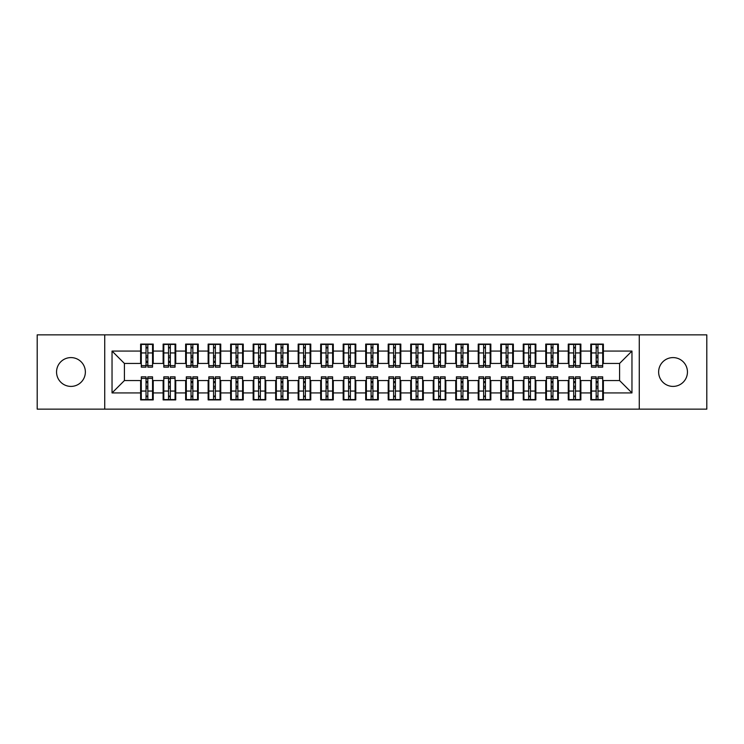 <?xml version="1.0" encoding="UTF-8"?>
<svg xmlns="http://www.w3.org/2000/svg" width="744" height="744" viewBox="0 0 744 744"><rect width="100%" height="100%" fill="white"/><g stroke="black" fill="none" stroke-linecap="round" stroke-linejoin="round"><path stroke-width="1.12" d="M673.041 357.594A14.406 14.406 0 0 0 658.635 372A14.406 14.406 0 0 0 673.041 386.406A14.406 14.406 0 0 0 687.447 372A14.406 14.406 0 0 0 673.041 357.594M70.959 357.594A14.406 14.406 0 0 0 56.553 372A14.406 14.406 0 0 0 70.959 386.406A14.406 14.406 0 0 0 85.365 372A14.406 14.406 0 0 0 70.959 357.594M639.273 409.135L706.8 409.135L706.8 334.865L639.273 334.865L639.273 409.135L104.727 409.135L104.727 334.865L37.2 334.865L37.2 409.135L104.727 409.135M596.177 357.706L597.971 357.706L596.177 357.706M597.971 386.294L596.177 386.294L597.971 386.294M573.671 357.706L575.465 357.706L573.671 357.706M575.465 386.294L573.671 386.294L575.465 386.294M551.164 357.706L552.959 357.706L551.164 357.706M552.959 386.294L551.164 386.294L552.959 386.294M528.649 357.706L530.453 357.706L528.649 357.706M530.453 386.294L528.649 386.294L530.453 386.294M506.143 357.706L507.947 357.706L506.143 357.706M507.947 386.294L506.143 386.294L507.947 386.294M483.637 357.706L485.441 357.706L483.637 357.706M485.441 386.294L483.637 386.294L485.441 386.294M461.131 357.706L462.926 357.706L461.131 357.706M462.926 386.294L461.131 386.294L462.926 386.294M438.625 357.706L440.42 357.706L438.625 357.706M440.42 386.294L438.625 386.294L440.42 386.294M416.119 357.706L417.914 357.706L416.119 357.706M417.914 386.294L416.119 386.294L417.914 386.294M393.604 357.706L395.408 357.706L393.604 357.706M395.408 386.294L393.604 386.294L395.408 386.294M371.098 357.706L372.902 357.706L371.098 357.706M372.902 386.294L371.098 386.294L372.902 386.294M348.592 357.706L350.396 357.706L348.592 357.706M350.396 386.294L348.592 386.294L350.396 386.294M326.086 357.706L327.881 357.706L326.086 357.706M327.881 386.294L326.086 386.294L327.881 386.294M303.58 357.706L305.375 357.706L303.58 357.706M305.375 386.294L303.58 386.294L305.375 386.294M281.074 357.706L282.869 357.706L281.074 357.706M282.869 386.294L281.074 386.294L282.869 386.294M258.559 357.706L260.363 357.706L258.559 357.706M260.363 386.294L258.559 386.294L260.363 386.294M236.053 357.706L237.857 357.706L236.053 357.706M237.857 386.294L236.053 386.294L237.857 386.294M213.547 357.706L215.351 357.706L213.547 357.706M215.351 386.294L213.547 386.294L215.351 386.294M191.041 357.706L192.835 357.706L191.041 357.706M192.835 386.294L191.041 386.294L192.835 386.294M168.535 357.706L170.33 357.706L168.535 357.706M170.33 386.294L168.535 386.294L170.33 386.294M639.273 334.865L104.727 334.865M141.295 363.444L124.415 363.444L112.037 351.066L112.037 392.934L140.625 392.934L140.625 399.909L153.227 399.909L153.227 392.934L163.131 392.934L163.131 399.909L175.733 399.909L175.733 392.934L185.637 392.934L185.637 399.909L198.239 399.909L198.239 392.934L208.143 392.934L208.143 399.909L220.745 399.909L220.745 392.934L230.649 392.934L230.649 399.909L243.26 399.909L243.26 392.934L253.165 392.934L253.165 399.909L265.766 399.909L265.766 392.934L275.671 392.934L275.671 399.909L288.272 399.909L288.272 392.934L298.177 392.934L298.177 399.909L310.778 399.909L310.778 392.934L320.683 392.934L320.683 399.909L333.284 399.909L333.284 392.934L343.189 392.934L343.189 399.909L355.79 399.909L355.79 392.934L365.695 392.934L365.695 399.909L378.305 399.909L378.305 392.934L388.21 392.934L388.21 399.909L400.811 399.909L400.811 392.934L410.716 392.934L410.716 399.909L423.317 399.909L423.317 392.934L433.222 392.934L433.222 399.909L445.823 399.909L445.823 392.934L455.728 392.934L455.728 399.909L468.329 399.909L468.329 392.934L478.234 392.934L478.234 399.909L490.835 399.909L490.835 392.934L500.74 392.934L500.74 399.909L513.351 399.909L513.351 392.934L523.255 392.934L523.255 399.909L535.857 399.909L535.857 392.934L545.761 392.934L545.761 399.909L558.363 399.909L558.363 392.934L568.267 392.934L568.267 399.909L580.869 399.909L580.869 392.934L590.773 392.934L590.773 399.909L603.375 399.909L603.375 380.556L619.585 380.556L619.585 363.444L602.705 363.444M112.037 351.066L140.625 351.066L140.625 363.444M619.585 363.444L631.963 351.066L603.375 351.066L603.375 344.091L590.773 344.091L590.773 351.066L580.869 351.066L580.869 344.091L568.267 344.091L568.267 351.066L558.363 351.066L558.363 344.091L545.761 344.091L545.761 351.066L535.857 351.066L535.857 344.091L523.255 344.091L523.255 351.066L513.351 351.066L513.351 344.091L500.74 344.091L500.74 351.066L490.835 351.066L490.835 344.091L478.234 344.091L478.234 351.066L468.329 351.066L468.329 344.091L455.728 344.091L455.728 351.066L445.823 351.066L445.823 344.091L433.222 344.091L433.222 351.066L423.317 351.066L423.317 344.091L410.716 344.091L410.716 351.066L400.811 351.066L400.811 344.091L388.21 344.091L388.21 351.066L378.305 351.066L378.305 344.091L365.695 344.091L365.695 351.066L355.79 351.066L355.79 344.091L343.189 344.091L343.189 351.066L333.284 351.066L333.284 344.091L320.683 344.091L320.683 351.066L310.778 351.066L310.778 344.091L298.177 344.091L298.177 351.066L288.272 351.066L288.272 344.091L275.671 344.091L275.671 351.066L265.766 351.066L265.766 344.091L253.165 344.091L253.165 351.066L243.26 351.066L243.26 344.091L230.649 344.091L230.649 351.066L220.745 351.066L220.745 344.091L208.143 344.091L208.143 351.066L198.239 351.066L198.239 344.091L185.637 344.091L185.637 351.066L175.733 351.066L175.733 344.091L163.131 344.091L163.131 351.066L153.227 351.066L153.227 344.091L140.625 344.091L140.625 351.066M631.963 351.066L631.963 392.934L603.375 392.934M580.869 392.934L580.869 380.556L591.452 380.556M590.773 392.934L590.773 380.556M603.375 351.066L603.375 363.444M558.363 392.934L558.363 380.556L568.937 380.556M568.267 392.934L568.267 380.556M590.773 351.066L590.773 363.444L580.199 363.444M580.869 351.066L580.869 363.444M535.857 392.934L535.857 380.556L546.431 380.556M545.761 392.934L545.761 380.556M568.267 351.066L568.267 363.444L557.684 363.444M558.363 351.066L558.363 363.444M513.351 392.934L513.351 380.556L523.925 380.556M523.255 392.934L523.255 380.556M545.761 351.066L545.761 363.444L535.178 363.444M535.857 351.066L535.857 363.444M490.835 392.934L490.835 380.556L501.419 380.556M500.74 392.934L500.74 380.556M523.255 351.066L523.255 363.444L512.672 363.444M513.351 351.066L513.351 363.444M468.329 392.934L468.329 380.556L478.913 380.556M478.234 392.934L478.234 380.556M500.74 351.066L500.74 363.444L490.166 363.444M490.835 351.066L490.835 363.444M445.823 392.934L445.823 380.556L456.407 380.556M455.728 392.934L455.728 380.556M478.234 351.066L478.234 363.444L467.66 363.444M468.329 351.066L468.329 363.444M423.317 392.934L423.317 380.556L433.892 380.556M433.222 392.934L433.222 380.556M455.728 351.066L455.728 363.444L445.154 363.444M445.823 351.066L445.823 363.444M400.811 392.934L400.811 380.556L411.386 380.556M410.716 392.934L410.716 380.556M433.222 351.066L433.222 363.444L422.639 363.444M423.317 351.066L423.317 363.444M378.305 392.934L378.305 380.556L388.88 380.556M388.21 392.934L388.21 380.556M410.716 351.066L410.716 363.444L400.132 363.444M400.811 351.066L400.811 363.444M355.79 392.934L355.79 380.556L366.374 380.556M365.695 392.934L365.695 380.556M388.21 351.066L388.21 363.444L377.627 363.444M378.305 351.066L378.305 363.444M333.284 392.934L333.284 380.556L343.868 380.556M343.189 392.934L343.189 380.556M365.695 351.066L365.695 363.444L355.121 363.444M355.79 351.066L355.79 363.444M310.778 392.934L310.778 380.556L321.362 380.556M320.683 392.934L320.683 380.556M343.189 351.066L343.189 363.444L332.615 363.444M333.284 351.066L333.284 363.444M288.272 392.934L288.272 380.556L298.846 380.556M298.177 392.934L298.177 380.556M320.683 351.066L320.683 363.444L310.108 363.444M310.778 351.066L310.778 363.444M265.766 392.934L265.766 380.556L276.34 380.556M275.671 392.934L275.671 380.556M298.177 351.066L298.177 363.444L287.593 363.444M288.272 351.066L288.272 363.444M243.26 392.934L243.26 380.556L253.834 380.556M253.165 392.934L253.165 380.556M275.671 351.066L275.671 363.444L265.087 363.444M265.766 351.066L265.766 363.444M220.745 392.934L220.745 380.556L231.328 380.556M230.649 392.934L230.649 380.556M253.165 351.066L253.165 363.444L242.581 363.444M243.26 351.066L243.26 363.444M198.239 392.934L198.239 380.556L208.822 380.556M208.143 392.934L208.143 380.556M230.649 351.066L230.649 363.444L220.075 363.444M220.745 351.066L220.745 363.444M175.733 392.934L175.733 380.556L186.316 380.556M185.637 392.934L185.637 380.556M208.143 351.066L208.143 363.444L197.569 363.444M198.239 351.066L198.239 363.444M153.227 392.934L153.227 380.556L163.801 380.556M163.131 392.934L163.131 380.556M185.637 351.066L185.637 363.444L175.063 363.444M175.733 351.066L175.733 363.444M146.029 357.706L147.823 357.706L146.029 357.706M147.823 386.294L146.029 386.294L147.823 386.294M112.037 392.934L124.415 380.556L141.295 380.556M140.625 392.934L140.625 380.556M163.131 351.066L163.131 363.444L152.548 363.444M153.227 351.066L153.227 363.444M124.415 363.444L124.415 380.556M591.452 363.444L590.773 363.444M568.937 363.444L568.267 363.444M546.431 363.444L545.761 363.444M523.925 363.444L523.255 363.444M501.419 363.444L500.74 363.444M478.913 363.444L478.234 363.444M456.407 363.444L455.728 363.444M433.892 363.444L433.222 363.444M411.386 363.444L410.716 363.444M388.88 363.444L388.21 363.444M366.374 363.444L365.695 363.444M343.868 363.444L343.189 363.444M321.362 363.444L320.683 363.444M298.846 363.444L298.177 363.444M276.34 363.444L275.671 363.444M253.834 363.444L253.165 363.444M231.328 363.444L230.649 363.444M208.822 363.444L208.143 363.444M186.316 363.444L185.637 363.444M163.801 363.444L163.131 363.444M152.548 380.556L153.227 380.556M175.063 380.556L175.733 380.556M197.569 380.556L198.239 380.556M220.075 380.556L220.745 380.556M242.581 380.556L243.26 380.556M265.087 380.556L265.766 380.556M287.593 380.556L288.272 380.556M310.108 380.556L310.778 380.556M332.615 380.556L333.284 380.556M355.121 380.556L355.79 380.556M377.627 380.556L378.305 380.556M400.132 380.556L400.811 380.556M422.639 380.556L423.317 380.556M445.154 380.556L445.823 380.556M467.66 380.556L468.329 380.556M490.166 380.556L490.835 380.556M512.672 380.556L513.351 380.556M535.178 380.556L535.857 380.556M557.684 380.556L558.363 380.556M580.199 380.556L580.869 380.556M602.705 380.556L603.375 380.556M631.963 392.934L619.585 380.556M141.295 344.314L152.548 344.314L141.295 344.314L141.295 367.164L146.029 367.164L146.029 344.398L152.548 344.435L152.548 367.164L147.823 367.164L147.823 344.435M146.029 347.327L147.823 347.327M146.029 365.267L147.823 365.267M147.823 362.44L146.029 362.44M146.029 361.333L147.823 361.333M153.227 354.786L152.548 354.786M153.227 357.706L152.548 357.706M141.295 354.786L140.625 354.786M141.295 357.706L140.625 357.706M152.548 399.686L141.295 399.686L152.548 399.686L152.548 376.836L147.823 376.836L147.823 399.602L141.295 399.565L141.295 376.836L146.029 376.836L146.029 399.565M147.823 396.673L146.029 396.673M147.823 378.733L146.029 378.733M146.029 381.56L147.823 381.56M147.823 382.667L146.029 382.667M140.625 389.214L141.295 389.214M140.625 386.294L141.295 386.294M152.548 389.214L153.227 389.214M152.548 386.294L153.227 386.294M163.801 344.314L175.063 344.314L163.801 344.314L163.801 367.164L168.535 367.164L168.535 344.398L175.063 344.435L175.063 367.164L170.33 367.164L170.33 344.435M168.535 347.327L170.33 347.327M168.535 365.267L170.33 365.267M170.33 362.44L168.535 362.44M168.535 361.333L170.33 361.333M175.733 354.786L175.063 354.786M175.733 357.706L175.063 357.706M163.801 354.786L163.131 354.786M163.801 357.706L163.131 357.706M186.316 344.314L197.569 344.314L186.316 344.314L186.316 367.164L191.041 367.164L191.041 344.398L197.569 344.435L197.569 367.164L192.835 367.164L192.835 344.435M191.041 347.327L192.835 347.327M191.041 365.267L192.835 365.267M192.835 362.44L191.041 362.44M191.041 361.333L192.835 361.333M198.239 354.786L197.569 354.786M198.239 357.706L197.569 357.706M186.316 354.786L185.637 354.786M186.316 357.706L185.637 357.706M208.822 344.314L220.075 344.314L208.822 344.314L208.822 367.164L213.547 367.164L213.547 344.398L220.075 344.435L220.075 367.164L215.351 367.164L215.351 344.435M213.547 347.327L215.351 347.327M213.547 365.267L215.351 365.267M215.351 362.44L213.547 362.44M213.547 361.333L215.351 361.333M220.745 354.786L220.075 354.786M220.745 357.706L220.075 357.706M208.822 354.786L208.143 354.786M208.822 357.706L208.143 357.706M231.328 344.314L242.581 344.314L231.328 344.314L231.328 367.164L236.053 367.164L236.053 344.398L242.581 344.435L242.581 367.164L237.857 367.164L237.857 344.435M236.053 347.327L237.857 347.327M236.053 365.267L237.857 365.267M237.857 362.44L236.053 362.44M236.053 361.333L237.857 361.333M243.26 354.786L242.581 354.786M243.26 357.706L242.581 357.706M231.328 354.786L230.649 354.786M231.328 357.706L230.649 357.706M175.063 399.686L163.801 399.686L175.063 399.686L175.063 376.836L170.33 376.836L170.33 399.602L163.801 399.565L163.801 376.836L168.535 376.836L168.535 399.565M170.33 396.673L168.535 396.673M170.33 378.733L168.535 378.733M168.535 381.56L170.33 381.56M170.33 382.667L168.535 382.667M163.131 389.214L163.801 389.214M163.131 386.294L163.801 386.294M175.063 389.214L175.733 389.214M175.063 386.294L175.733 386.294M197.569 399.686L186.316 399.686L197.569 399.686L197.569 376.836L192.835 376.836L192.835 399.602L186.316 399.565L186.316 376.836L191.041 376.836L191.041 399.565M192.835 396.673L191.041 396.673M192.835 378.733L191.041 378.733M191.041 381.56L192.835 381.56M192.835 382.667L191.041 382.667M185.637 389.214L186.316 389.214M185.637 386.294L186.316 386.294M197.569 389.214L198.239 389.214M197.569 386.294L198.239 386.294M220.075 399.686L208.822 399.686L220.075 399.686L220.075 376.836L215.351 376.836L215.351 399.602L208.822 399.565L208.822 376.836L213.547 376.836L213.547 399.565M215.351 396.673L213.547 396.673M215.351 378.733L213.547 378.733M213.547 381.56L215.351 381.56M215.351 382.667L213.547 382.667M208.143 389.214L208.822 389.214M208.143 386.294L208.822 386.294M220.075 389.214L220.745 389.214M220.075 386.294L220.745 386.294M242.581 399.686L231.328 399.686L242.581 399.686L242.581 376.836L237.857 376.836L237.857 399.602L231.328 399.565L231.328 376.836L236.053 376.836L236.053 399.565M237.857 396.673L236.053 396.673M237.857 378.733L236.053 378.733M236.053 381.56L237.857 381.56M237.857 382.667L236.053 382.667M230.649 389.214L231.328 389.214M230.649 386.294L231.328 386.294M242.581 389.214L243.26 389.214M242.581 386.294L243.26 386.294M253.834 344.314L265.087 344.314L253.834 344.314L253.834 367.164L258.559 367.164L258.559 344.398L265.087 344.435L265.087 367.164L260.363 367.164L260.363 344.435M258.559 347.327L260.363 347.327M258.559 365.267L260.363 365.267M260.363 362.44L258.559 362.44M258.559 361.333L260.363 361.333M265.766 354.786L265.087 354.786M265.766 357.706L265.087 357.706M253.834 354.786L253.165 354.786M253.834 357.706L253.165 357.706M265.087 399.686L253.834 399.686L265.087 399.686L265.087 376.836L260.363 376.836L260.363 399.602L253.834 399.565L253.834 376.836L258.559 376.836L258.559 399.565M260.363 396.673L258.559 396.673M260.363 378.733L258.559 378.733M258.559 381.56L260.363 381.56M260.363 382.667L258.559 382.667M253.165 389.214L253.834 389.214M253.165 386.294L253.834 386.294M265.087 389.214L265.766 389.214M265.087 386.294L265.766 386.294M276.34 344.314L287.593 344.314L276.34 344.314L276.34 367.164L281.074 367.164L281.074 344.398L287.593 344.435L287.593 367.164L282.869 367.164L282.869 344.435M281.074 347.327L282.869 347.327M281.074 365.267L282.869 365.267M282.869 362.44L281.074 362.44M281.074 361.333L282.869 361.333M288.272 354.786L287.593 354.786M288.272 357.706L287.593 357.706M276.34 354.786L275.671 354.786M276.34 357.706L275.671 357.706M298.846 344.314L310.108 344.314L298.846 344.314L298.846 367.164L303.58 367.164L303.58 344.398L310.108 344.435L310.108 367.164L305.375 367.164L305.375 344.435M303.58 347.327L305.375 347.327M303.58 365.267L305.375 365.267M305.375 362.44L303.58 362.44M303.58 361.333L305.375 361.333M310.778 354.786L310.108 354.786M310.778 357.706L310.108 357.706M298.846 354.786L298.177 354.786M298.846 357.706L298.177 357.706M321.362 344.314L332.615 344.314L321.362 344.314L321.362 367.164L326.086 367.164L326.086 344.398L332.615 344.435L332.615 367.164L327.881 367.164L327.881 344.435M326.086 347.327L327.881 347.327M326.086 365.267L327.881 365.267M327.881 362.44L326.086 362.44M326.086 361.333L327.881 361.333M333.284 354.786L332.615 354.786M333.284 357.706L332.615 357.706M321.362 354.786L320.683 354.786M321.362 357.706L320.683 357.706M287.593 399.686L276.34 399.686L287.593 399.686L287.593 376.836L282.869 376.836L282.869 399.602L276.34 399.565L276.34 376.836L281.074 376.836L281.074 399.565M282.869 396.673L281.074 396.673M282.869 378.733L281.074 378.733M281.074 381.56L282.869 381.56M282.869 382.667L281.074 382.667M275.671 389.214L276.34 389.214M275.671 386.294L276.34 386.294M287.593 389.214L288.272 389.214M287.593 386.294L288.272 386.294M310.108 399.686L298.846 399.686L310.108 399.686L310.108 376.836L305.375 376.836L305.375 399.602L298.846 399.565L298.846 376.836L303.58 376.836L303.58 399.565M305.375 396.673L303.58 396.673M305.375 378.733L303.58 378.733M303.58 381.56L305.375 381.56M305.375 382.667L303.58 382.667M298.177 389.214L298.846 389.214M298.177 386.294L298.846 386.294M310.108 389.214L310.778 389.214M310.108 386.294L310.778 386.294M332.615 399.686L321.362 399.686L332.615 399.686L332.615 376.836L327.881 376.836L327.881 399.602L321.362 399.565L321.362 376.836L326.086 376.836L326.086 399.565M327.881 396.673L326.086 396.673M327.881 378.733L326.086 378.733M326.086 381.56L327.881 381.56M327.881 382.667L326.086 382.667M320.683 389.214L321.362 389.214M320.683 386.294L321.362 386.294M332.615 389.214L333.284 389.214M332.615 386.294L333.284 386.294M343.868 344.314L355.121 344.314L343.868 344.314L343.868 367.164L348.592 367.164L348.592 344.398L355.121 344.435L355.121 367.164L350.396 367.164L350.396 344.435M348.592 347.327L350.396 347.327M348.592 365.267L350.396 365.267M350.396 362.44L348.592 362.44M348.592 361.333L350.396 361.333M355.79 354.786L355.121 354.786M355.79 357.706L355.121 357.706M343.868 354.786L343.189 354.786M343.868 357.706L343.189 357.706M355.121 399.686L343.868 399.686L355.121 399.686L355.121 376.836L350.396 376.836L350.396 399.602L343.868 399.565L343.868 376.836L348.592 376.836L348.592 399.565M350.396 396.673L348.592 396.673M350.396 378.733L348.592 378.733M348.592 381.56L350.396 381.56M350.396 382.667L348.592 382.667M343.189 389.214L343.868 389.214M343.189 386.294L343.868 386.294M355.121 389.214L355.79 389.214M355.121 386.294L355.79 386.294M366.374 344.314L377.627 344.314L366.374 344.314L366.374 367.164L371.098 367.164L371.098 344.398L377.627 344.435L377.627 367.164L372.902 367.164L372.902 344.435M371.098 347.327L372.902 347.327M371.098 365.267L372.902 365.267M372.902 362.44L371.098 362.44M371.098 361.333L372.902 361.333M378.305 354.786L377.627 354.786M378.305 357.706L377.627 357.706M366.374 354.786L365.695 354.786M366.374 357.706L365.695 357.706M377.627 399.686L366.374 399.686L377.627 399.686L377.627 376.836L372.902 376.836L372.902 399.602L366.374 399.565L366.374 376.836L371.098 376.836L371.098 399.565M372.902 396.673L371.098 396.673M372.902 378.733L371.098 378.733M371.098 381.56L372.902 381.56M372.902 382.667L371.098 382.667M365.695 389.214L366.374 389.214M365.695 386.294L366.374 386.294M377.627 389.214L378.305 389.214M377.627 386.294L378.305 386.294M388.88 344.314L400.132 344.314L388.88 344.314L388.88 367.164L393.604 367.164L393.604 344.398L400.132 344.435L400.132 367.164L395.408 367.164L395.408 344.435M393.604 347.327L395.408 347.327M393.604 365.267L395.408 365.267M395.408 362.44L393.604 362.44M393.604 361.333L395.408 361.333M400.811 354.786L400.132 354.786M400.811 357.706L400.132 357.706M388.88 354.786L388.21 354.786M388.88 357.706L388.21 357.706M400.132 399.686L388.88 399.686L400.132 399.686L400.132 376.836L395.408 376.836L395.408 399.602L388.88 399.565L388.88 376.836L393.604 376.836L393.604 399.565M395.408 396.673L393.604 396.673M395.408 378.733L393.604 378.733M393.604 381.56L395.408 381.56M395.408 382.667L393.604 382.667M388.21 389.214L388.88 389.214M388.21 386.294L388.88 386.294M400.132 389.214L400.811 389.214M400.132 386.294L400.811 386.294M411.386 344.314L422.639 344.314L411.386 344.314L411.386 367.164L416.119 367.164L416.119 344.398L422.639 344.435L422.639 367.164L417.914 367.164L417.914 344.435M416.119 347.327L417.914 347.327M416.119 365.267L417.914 365.267M417.914 362.44L416.119 362.44M416.119 361.333L417.914 361.333M423.317 354.786L422.639 354.786M423.317 357.706L422.639 357.706M411.386 354.786L410.716 354.786M411.386 357.706L410.716 357.706M422.639 399.686L411.386 399.686L422.639 399.686L422.639 376.836L417.914 376.836L417.914 399.602L411.386 399.565L411.386 376.836L416.119 376.836L416.119 399.565M417.914 396.673L416.119 396.673M417.914 378.733L416.119 378.733M416.119 381.56L417.914 381.56M417.914 382.667L416.119 382.667M410.716 389.214L411.386 389.214M410.716 386.294L411.386 386.294M422.639 389.214L423.317 389.214M422.639 386.294L423.317 386.294M433.892 344.314L445.154 344.314L433.892 344.314L433.892 367.164L438.625 367.164L438.625 344.398L445.154 344.435L445.154 367.164L440.42 367.164L440.42 344.435M438.625 347.327L440.42 347.327M438.625 365.267L440.42 365.267M440.42 362.44L438.625 362.44M438.625 361.333L440.42 361.333M445.823 354.786L445.154 354.786M445.823 357.706L445.154 357.706M433.892 354.786L433.222 354.786M433.892 357.706L433.222 357.706M445.154 399.686L433.892 399.686L445.154 399.686L445.154 376.836L440.42 376.836L440.42 399.602L433.892 399.565L433.892 376.836L438.625 376.836L438.625 399.565M440.42 396.673L438.625 396.673M440.42 378.733L438.625 378.733M438.625 381.56L440.42 381.56M440.42 382.667L438.625 382.667M433.222 389.214L433.892 389.214M433.222 386.294L433.892 386.294M445.154 389.214L445.823 389.214M445.154 386.294L445.823 386.294M456.407 344.314L467.66 344.314L456.407 344.314L456.407 367.164L461.131 367.164L461.131 344.398L467.66 344.435L467.66 367.164L462.926 367.164L462.926 344.435M461.131 347.327L462.926 347.327M461.131 365.267L462.926 365.267M462.926 362.44L461.131 362.44M461.131 361.333L462.926 361.333M468.329 354.786L467.66 354.786M468.329 357.706L467.66 357.706M456.407 354.786L455.728 354.786M456.407 357.706L455.728 357.706M467.66 399.686L456.407 399.686L467.66 399.686L467.66 376.836L462.926 376.836L462.926 399.602L456.407 399.565L456.407 376.836L461.131 376.836L461.131 399.565M462.926 396.673L461.131 396.673M462.926 378.733L461.131 378.733M461.131 381.56L462.926 381.56M462.926 382.667L461.131 382.667M455.728 389.214L456.407 389.214M455.728 386.294L456.407 386.294M467.66 389.214L468.329 389.214M467.66 386.294L468.329 386.294M478.913 344.314L490.166 344.314L478.913 344.314L478.913 367.164L483.637 367.164L483.637 344.398L490.166 344.435L490.166 367.164L485.441 367.164L485.441 344.435M483.637 347.327L485.441 347.327M483.637 365.267L485.441 365.267M485.441 362.44L483.637 362.44M483.637 361.333L485.441 361.333M490.835 354.786L490.166 354.786M490.835 357.706L490.166 357.706M478.913 354.786L478.234 354.786M478.913 357.706L478.234 357.706M490.166 399.686L478.913 399.686L490.166 399.686L490.166 376.836L485.441 376.836L485.441 399.602L478.913 399.565L478.913 376.836L483.637 376.836L483.637 399.565M485.441 396.673L483.637 396.673M485.441 378.733L483.637 378.733M483.637 381.56L485.441 381.56M485.441 382.667L483.637 382.667M478.234 389.214L478.913 389.214M478.234 386.294L478.913 386.294M490.166 389.214L490.835 389.214M490.166 386.294L490.835 386.294M501.419 344.314L512.672 344.314L501.419 344.314L501.419 367.164L506.143 367.164L506.143 344.398L512.672 344.435L512.672 367.164L507.947 367.164L507.947 344.435M506.143 347.327L507.947 347.327M506.143 365.267L507.947 365.267M507.947 362.44L506.143 362.44M506.143 361.333L507.947 361.333M513.351 354.786L512.672 354.786M513.351 357.706L512.672 357.706M501.419 354.786L500.74 354.786M501.419 357.706L500.74 357.706M512.672 399.686L501.419 399.686L512.672 399.686L512.672 376.836L507.947 376.836L507.947 399.602L501.419 399.565L501.419 376.836L506.143 376.836L506.143 399.565M507.947 396.673L506.143 396.673M507.947 378.733L506.143 378.733M506.143 381.56L507.947 381.56M507.947 382.667L506.143 382.667M500.74 389.214L501.419 389.214M500.74 386.294L501.419 386.294M512.672 389.214L513.351 389.214M512.672 386.294L513.351 386.294M523.925 344.314L535.178 344.314L523.925 344.314L523.925 367.164L528.649 367.164L528.649 344.398L535.178 344.435L535.178 367.164L530.453 367.164L530.453 344.435M528.649 347.327L530.453 347.327M528.649 365.267L530.453 365.267M530.453 362.44L528.649 362.44M528.649 361.333L530.453 361.333M535.857 354.786L535.178 354.786M535.857 357.706L535.178 357.706M523.925 354.786L523.255 354.786M523.925 357.706L523.255 357.706M535.178 399.686L523.925 399.686L535.178 399.686L535.178 376.836L530.453 376.836L530.453 399.602L523.925 399.565L523.925 376.836L528.649 376.836L528.649 399.565M530.453 396.673L528.649 396.673M530.453 378.733L528.649 378.733M528.649 381.56L530.453 381.56M530.453 382.667L528.649 382.667M523.255 389.214L523.925 389.214M523.255 386.294L523.925 386.294M535.178 389.214L535.857 389.214M535.178 386.294L535.857 386.294M546.431 344.314L557.684 344.314L546.431 344.314L546.431 367.164L551.164 367.164L551.164 344.398L557.684 344.435L557.684 367.164L552.959 367.164L552.959 344.435M551.164 347.327L552.959 347.327M551.164 365.267L552.959 365.267M552.959 362.44L551.164 362.44M551.164 361.333L552.959 361.333M558.363 354.786L557.684 354.786M558.363 357.706L557.684 357.706M546.431 354.786L545.761 354.786M546.431 357.706L545.761 357.706M557.684 399.686L546.431 399.686L557.684 399.686L557.684 376.836L552.959 376.836L552.959 399.602L546.431 399.565L546.431 376.836L551.164 376.836L551.164 399.565M552.959 396.673L551.164 396.673M552.959 378.733L551.164 378.733M551.164 381.56L552.959 381.56M552.959 382.667L551.164 382.667M545.761 389.214L546.431 389.214M545.761 386.294L546.431 386.294M557.684 389.214L558.363 389.214M557.684 386.294L558.363 386.294M568.937 344.314L580.199 344.314L568.937 344.314L568.937 367.164L573.671 367.164L573.671 344.398L580.199 344.435L580.199 367.164L575.465 367.164L575.465 344.435M573.671 347.327L575.465 347.327M573.671 365.267L575.465 365.267M575.465 362.44L573.671 362.44M573.671 361.333L575.465 361.333M580.869 354.786L580.199 354.786M580.869 357.706L580.199 357.706M568.937 354.786L568.267 354.786M568.937 357.706L568.267 357.706M580.199 399.686L568.937 399.686L580.199 399.686L580.199 376.836L575.465 376.836L575.465 399.602L568.937 399.565L568.937 376.836L573.671 376.836L573.671 399.565M575.465 396.673L573.671 396.673M575.465 378.733L573.671 378.733M573.671 381.56L575.465 381.56M575.465 382.667L573.671 382.667M568.267 389.214L568.937 389.214M568.267 386.294L568.937 386.294M580.199 389.214L580.869 389.214M580.199 386.294L580.869 386.294M591.452 344.314L602.705 344.314L591.452 344.314L591.452 367.164L596.177 367.164L596.177 344.398L602.705 344.435L602.705 367.164L597.971 367.164L597.971 344.435M596.177 347.327L597.971 347.327M596.177 365.267L597.971 365.267M597.971 362.44L596.177 362.44M596.177 361.333L597.971 361.333M603.375 354.786L602.705 354.786M603.375 357.706L602.705 357.706M591.452 354.786L590.773 354.786M591.452 357.706L590.773 357.706M602.705 399.686L591.452 399.686L602.705 399.686L602.705 376.836L597.971 376.836L597.971 399.602L591.452 399.565L591.452 376.836L596.177 376.836L596.177 399.565M597.971 396.673L596.177 396.673M597.971 378.733L596.177 378.733M596.177 381.56L597.971 381.56M597.971 382.667L596.177 382.667M590.773 389.214L591.452 389.214M590.773 386.294L591.452 386.294M602.705 389.214L603.375 389.214M602.705 386.294L603.375 386.294M141.295 344.435L146.029 344.435M147.823 365.611L152.548 365.611M147.823 352.944L152.548 352.944M141.295 365.611L146.029 365.611M141.295 352.944L146.029 352.944M146.029 355.995L147.823 355.995M146.029 347.922L147.823 347.922M152.548 399.565L147.823 399.565M146.029 378.389L141.295 378.389M146.029 391.056L141.295 391.056M152.548 378.389L147.823 378.389M152.548 391.056L147.823 391.056M147.823 388.005L146.029 388.005M147.823 396.078L146.029 396.078M163.801 344.435L168.535 344.435M170.33 365.611L175.063 365.611M170.33 352.944L175.063 352.944M163.801 365.611L168.535 365.611M163.801 352.944L168.535 352.944M168.535 355.995L170.33 355.995M168.535 347.922L170.33 347.922M186.316 344.435L191.041 344.435M192.835 365.611L197.569 365.611M192.835 352.944L197.569 352.944M186.316 365.611L191.041 365.611M186.316 352.944L191.041 352.944M191.041 355.995L192.835 355.995M191.041 347.922L192.835 347.922M208.822 344.435L213.547 344.435M215.351 365.611L220.075 365.611M215.351 352.944L220.075 352.944M208.822 365.611L213.547 365.611M208.822 352.944L213.547 352.944M213.547 355.995L215.351 355.995M213.547 347.922L215.351 347.922M231.328 344.435L236.053 344.435M237.857 365.611L242.581 365.611M237.857 352.944L242.581 352.944M231.328 365.611L236.053 365.611M231.328 352.944L236.053 352.944M236.053 355.995L237.857 355.995M236.053 347.922L237.857 347.922M175.063 399.565L170.33 399.565M168.535 378.389L163.801 378.389M168.535 391.056L163.801 391.056M175.063 378.389L170.33 378.389M175.063 391.056L170.33 391.056M170.33 388.005L168.535 388.005M170.33 396.078L168.535 396.078M197.569 399.565L192.835 399.565M191.041 378.389L186.316 378.389M191.041 391.056L186.316 391.056M197.569 378.389L192.835 378.389M197.569 391.056L192.835 391.056M192.835 388.005L191.041 388.005M192.835 396.078L191.041 396.078M220.075 399.565L215.351 399.565M213.547 378.389L208.822 378.389M213.547 391.056L208.822 391.056M220.075 378.389L215.351 378.389M220.075 391.056L215.351 391.056M215.351 388.005L213.547 388.005M215.351 396.078L213.547 396.078M242.581 399.565L237.857 399.565M236.053 378.389L231.328 378.389M236.053 391.056L231.328 391.056M242.581 378.389L237.857 378.389M242.581 391.056L237.857 391.056M237.857 388.005L236.053 388.005M237.857 396.078L236.053 396.078M253.834 344.435L258.559 344.435M260.363 365.611L265.087 365.611M260.363 352.944L265.087 352.944M253.834 365.611L258.559 365.611M253.834 352.944L258.559 352.944M258.559 355.995L260.363 355.995M258.559 347.922L260.363 347.922M265.087 399.565L260.363 399.565M258.559 378.389L253.834 378.389M258.559 391.056L253.834 391.056M265.087 378.389L260.363 378.389M265.087 391.056L260.363 391.056M260.363 388.005L258.559 388.005M260.363 396.078L258.559 396.078M276.34 344.435L281.074 344.435M282.869 365.611L287.593 365.611M282.869 352.944L287.593 352.944M276.34 365.611L281.074 365.611M276.34 352.944L281.074 352.944M281.074 355.995L282.869 355.995M281.074 347.922L282.869 347.922M298.846 344.435L303.58 344.435M305.375 365.611L310.108 365.611M305.375 352.944L310.108 352.944M298.846 365.611L303.58 365.611M298.846 352.944L303.58 352.944M303.58 355.995L305.375 355.995M303.58 347.922L305.375 347.922M321.362 344.435L326.086 344.435M327.881 365.611L332.615 365.611M327.881 352.944L332.615 352.944M321.362 365.611L326.086 365.611M321.362 352.944L326.086 352.944M326.086 355.995L327.881 355.995M326.086 347.922L327.881 347.922M287.593 399.565L282.869 399.565M281.074 378.389L276.34 378.389M281.074 391.056L276.34 391.056M287.593 378.389L282.869 378.389M287.593 391.056L282.869 391.056M282.869 388.005L281.074 388.005M282.869 396.078L281.074 396.078M310.108 399.565L305.375 399.565M303.58 378.389L298.846 378.389M303.58 391.056L298.846 391.056M310.108 378.389L305.375 378.389M310.108 391.056L305.375 391.056M305.375 388.005L303.58 388.005M305.375 396.078L303.58 396.078M332.615 399.565L327.881 399.565M326.086 378.389L321.362 378.389M326.086 391.056L321.362 391.056M332.615 378.389L327.881 378.389M332.615 391.056L327.881 391.056M327.881 388.005L326.086 388.005M327.881 396.078L326.086 396.078M343.868 344.435L348.592 344.435M350.396 365.611L355.121 365.611M350.396 352.944L355.121 352.944M343.868 365.611L348.592 365.611M343.868 352.944L348.592 352.944M348.592 355.995L350.396 355.995M348.592 347.922L350.396 347.922M355.121 399.565L350.396 399.565M348.592 378.389L343.868 378.389M348.592 391.056L343.868 391.056M355.121 378.389L350.396 378.389M355.121 391.056L350.396 391.056M350.396 388.005L348.592 388.005M350.396 396.078L348.592 396.078M366.374 344.435L371.098 344.435M372.902 365.611L377.627 365.611M372.902 352.944L377.627 352.944M366.374 365.611L371.098 365.611M366.374 352.944L371.098 352.944M371.098 355.995L372.902 355.995M371.098 347.922L372.902 347.922M377.627 399.565L372.902 399.565M371.098 378.389L366.374 378.389M371.098 391.056L366.374 391.056M377.627 378.389L372.902 378.389M377.627 391.056L372.902 391.056M372.902 388.005L371.098 388.005M372.902 396.078L371.098 396.078M388.88 344.435L393.604 344.435M395.408 365.611L400.132 365.611M395.408 352.944L400.132 352.944M388.88 365.611L393.604 365.611M388.88 352.944L393.604 352.944M393.604 355.995L395.408 355.995M393.604 347.922L395.408 347.922M400.132 399.565L395.408 399.565M393.604 378.389L388.88 378.389M393.604 391.056L388.88 391.056M400.132 378.389L395.408 378.389M400.132 391.056L395.408 391.056M395.408 388.005L393.604 388.005M395.408 396.078L393.604 396.078M411.386 344.435L416.119 344.435M417.914 365.611L422.639 365.611M417.914 352.944L422.639 352.944M411.386 365.611L416.119 365.611M411.386 352.944L416.119 352.944M416.119 355.995L417.914 355.995M416.119 347.922L417.914 347.922M422.639 399.565L417.914 399.565M416.119 378.389L411.386 378.389M416.119 391.056L411.386 391.056M422.639 378.389L417.914 378.389M422.639 391.056L417.914 391.056M417.914 388.005L416.119 388.005M417.914 396.078L416.119 396.078M433.892 344.435L438.625 344.435M440.42 365.611L445.154 365.611M440.42 352.944L445.154 352.944M433.892 365.611L438.625 365.611M433.892 352.944L438.625 352.944M438.625 355.995L440.42 355.995M438.625 347.922L440.42 347.922M445.154 399.565L440.42 399.565M438.625 378.389L433.892 378.389M438.625 391.056L433.892 391.056M445.154 378.389L440.42 378.389M445.154 391.056L440.42 391.056M440.42 388.005L438.625 388.005M440.42 396.078L438.625 396.078M456.407 344.435L461.131 344.435M462.926 365.611L467.66 365.611M462.926 352.944L467.66 352.944M456.407 365.611L461.131 365.611M456.407 352.944L461.131 352.944M461.131 355.995L462.926 355.995M461.131 347.922L462.926 347.922M467.66 399.565L462.926 399.565M461.131 378.389L456.407 378.389M461.131 391.056L456.407 391.056M467.66 378.389L462.926 378.389M467.66 391.056L462.926 391.056M462.926 388.005L461.131 388.005M462.926 396.078L461.131 396.078M478.913 344.435L483.637 344.435M485.441 365.611L490.166 365.611M485.441 352.944L490.166 352.944M478.913 365.611L483.637 365.611M478.913 352.944L483.637 352.944M483.637 355.995L485.441 355.995M483.637 347.922L485.441 347.922M490.166 399.565L485.441 399.565M483.637 378.389L478.913 378.389M483.637 391.056L478.913 391.056M490.166 378.389L485.441 378.389M490.166 391.056L485.441 391.056M485.441 388.005L483.637 388.005M485.441 396.078L483.637 396.078M501.419 344.435L506.143 344.435M507.947 365.611L512.672 365.611M507.947 352.944L512.672 352.944M501.419 365.611L506.143 365.611M501.419 352.944L506.143 352.944M506.143 355.995L507.947 355.995M506.143 347.922L507.947 347.922M512.672 399.565L507.947 399.565M506.143 378.389L501.419 378.389M506.143 391.056L501.419 391.056M512.672 378.389L507.947 378.389M512.672 391.056L507.947 391.056M507.947 388.005L506.143 388.005M507.947 396.078L506.143 396.078M523.925 344.435L528.649 344.435M530.453 365.611L535.178 365.611M530.453 352.944L535.178 352.944M523.925 365.611L528.649 365.611M523.925 352.944L528.649 352.944M528.649 355.995L530.453 355.995M528.649 347.922L530.453 347.922M535.178 399.565L530.453 399.565M528.649 378.389L523.925 378.389M528.649 391.056L523.925 391.056M535.178 378.389L530.453 378.389M535.178 391.056L530.453 391.056M530.453 388.005L528.649 388.005M530.453 396.078L528.649 396.078M546.431 344.435L551.164 344.435M552.959 365.611L557.684 365.611M552.959 352.944L557.684 352.944M546.431 365.611L551.164 365.611M546.431 352.944L551.164 352.944M551.164 355.995L552.959 355.995M551.164 347.922L552.959 347.922M557.684 399.565L552.959 399.565M551.164 378.389L546.431 378.389M551.164 391.056L546.431 391.056M557.684 378.389L552.959 378.389M557.684 391.056L552.959 391.056M552.959 388.005L551.164 388.005M552.959 396.078L551.164 396.078M568.937 344.435L573.671 344.435M575.465 365.611L580.199 365.611M575.465 352.944L580.199 352.944M568.937 365.611L573.671 365.611M568.937 352.944L573.671 352.944M573.671 355.995L575.465 355.995M573.671 347.922L575.465 347.922M580.199 399.565L575.465 399.565M573.671 378.389L568.937 378.389M573.671 391.056L568.937 391.056M580.199 378.389L575.465 378.389M580.199 391.056L575.465 391.056M575.465 388.005L573.671 388.005M575.465 396.078L573.671 396.078M591.452 344.435L596.177 344.435M597.971 365.611L602.705 365.611M597.971 352.944L602.705 352.944M591.452 365.611L596.177 365.611M591.452 352.944L596.177 352.944M596.177 355.995L597.971 355.995M596.177 347.922L597.971 347.922M602.705 399.565L597.971 399.565M596.177 378.389L591.452 378.389M596.177 391.056L591.452 391.056M602.705 378.389L597.971 378.389M602.705 391.056L597.971 391.056M597.971 388.005L596.177 388.005M597.971 396.078L596.177 396.078"/></g></svg>
